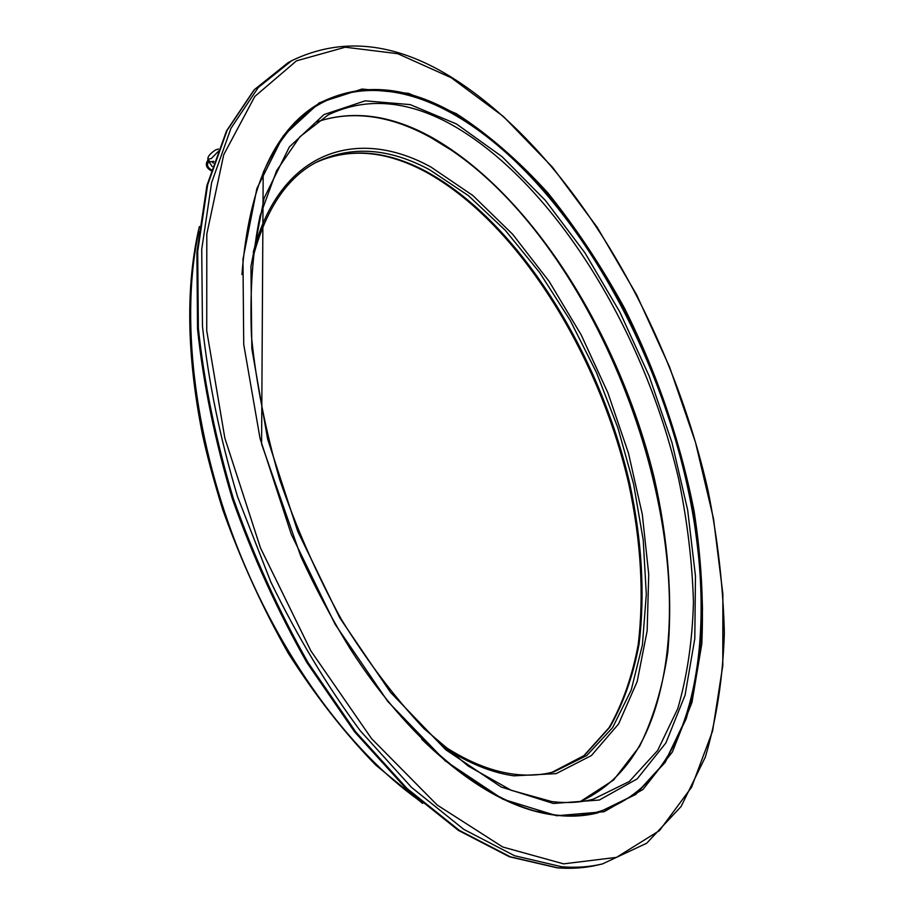 <?xml version="1.0" encoding="UTF-8"?>
<svg xmlns="http://www.w3.org/2000/svg" width="914" height="914" viewBox="0 0 914 914"><rect width="100%" height="100%" fill="white"/><g stroke="black" fill="none" stroke-linecap="round" stroke-linejoin="round"><path stroke-width="1.37" d="M534.05 810.821L555.038 814.922C608.998 821.652 657.509 789.547 681.536 728.081C705.517 666.409 705.357 584.057 692.412 511.783C664.329 351.387 567.525 180.515 455.206 115.233C389.078 76.57 318.78 80.466 276.805 146.034M431.454 137.923L451.105 150.022C596.991 248.414 701.918 519.598 660.262 690.55L657.543 700.935M219.246 150.41L211.283 158.556L207.855 159.15C207.615 156.568 210.209 153.483 215.647 149.896L218.469 149.016M213.682 161.298L210.209 161.858M211.26 169.718C208.061 167.856 206.918 165.605 207.844 162.966L209.717 161.287M208.918 161.755L212.231 166.577M208.529 160.59L206.724 162.361C205.593 165.617 207.021 168.37 210.985 170.632M208.141 159.573L206.724 162.361M451.196 77.713L503.351 116.455L552.479 167.193L597.253 227.38L636.59 294.708L669.596 367.051L695.497 442.387L713.514 518.718L722.871 593.894L722.803 665.586L712.577 731.063L691.578 787.228L659.485 830.586L616.504 857.366L563.584 863.856L502.734 847.004L437.235 805.074L371.518 738.581L310.829 650.802L260.456 547.874L224.844 438.126L206.735 330.708L206.804 234.064L223.736 154.683L254.8 96.473L296.502 60.838L345.264 47.208L397.75 53.698L451.196 77.713M561.927 866.792C576.266 867.912 589.781 866.952 602.463 863.924L646.712 843.222L681.09 806.525L705.288 757.215C716.565 719.249 722.917 677.788 724.356 632.796C723.191 586.594 717.764 539.26 708.087 490.784C669.882 321.648 569.753 150.776 450.613 76.73C394.22 42.067 341.253 36.731 291.669 60.712L258.251 87.516L230.979 128.28L211.614 182.663L201.72 249.408L202.474 326.287C208.403 381.595 220.103 438.423 237.571 496.748L270.795 581.921C297.404 636.601 327.201 686.186 360.185 730.674L411.483 787.354L463.718 829.318L514.525 855.733L561.927 866.792M241.936 274.554C248.985 183.84 275.925 126.166 322.756 101.534C363.761 82.032 408.17 86.304 455.983 114.353C561.23 177.042 652.562 329.737 687.362 481.312C696.228 524.716 701.278 567.023 702.489 608.244C701.392 648.323 695.954 685.157 686.197 718.747L665.278 762.23L635.744 794.46L597.985 812.809C585.074 816.122 571.216 816.945 556.409 815.299M556.695 815.745L604.085 811.723L642.988 789.456L672.396 751.971L691.944 702.478L701.781 644.062C703.769 601.732 701.221 557.551 694.16 511.532C680.347 441.256 657.086 373.415 624.411 308.018C601.423 266.111 575.9 227.723 547.84 192.877C518.626 160.624 488.122 134.221 456.337 113.679L408.547 93.354L362.035 89.046L319.317 102.779L283.249 135.9L256.857 188.592L242.964 259.29L243.73 344.429L260.044 438.446L291.269 534.256L335.095 624.262L387.867 701.541L445.221 760.848L502.78 799.156L556.695 815.745M557.723 867.797C572.084 868.906 585.623 867.934 598.339 864.895C585.451 867.98 571.741 868.963 557.22 867.843L509.384 856.772L458.314 830.346L405.965 788.462L354.655 731.943L306.967 662.707C277.719 611.158 252.847 556.557 232.362 498.884C214.984 440.765 203.365 384.12 197.527 328.96L196.898 252.23L206.93 185.473L226.501 130.93L254.081 89.88L287.956 62.769L254.458 89.595L227.118 130.371L207.661 184.731L197.687 251.441L198.361 328.24C204.233 383.48 215.887 440.228 233.321 498.473C253.852 556.272 278.781 610.986 308.087 662.65L355.82 732L407.13 788.576L459.399 830.438L510.263 856.784L557.723 867.797M597.733 812.877L635.447 794.437L664.946 762.162L685.82 718.655C695.554 685.054 700.969 648.22 702.055 608.153C700.832 566.943 695.783 524.647 686.905 481.278C652.082 329.771 560.773 177.202 455.56 114.558C407.85 86.579 363.498 82.271 322.528 101.648M556.123 815.265C514.068 810.535 469.282 785.206 421.754 739.255M455.046 126.646C556.443 186.102 645.101 333.313 678.805 479.679C687.385 521.574 692.275 562.396 693.452 602.155C692.401 640.805 687.168 676.291 677.765 708.636L657.646 750.485L629.289 781.516L593.106 799.259C580.31 802.606 566.509 803.36 551.702 801.555L511.246 790.302L468.105 765.989L424.027 728.652C394.779 697.622 367.211 661.188 341.345 619.372C317.089 575.169 296.547 528.612 279.73 479.701C265.506 430.528 256.08 382.726 251.464 336.318C249.705 291.737 252.561 251.636 260.033 215.99L276.656 170.598L299.883 136.78L328.275 114.844C367.234 96.416 409.495 100.357 455.046 126.646M553.404 803.475L599.344 800.024L637.184 778.888L665.895 742.911L685.066 695.177L694.8 638.646L695.474 576.106L687.659 510.023L671.984 442.639L649.146 376.02L619.886 312.131L584.983 252.915L545.361 200.383L502.072 156.66L456.452 123.961L410.158 104.607L365.189 100.837L324.002 114.558L289.35 146.971L264.1 198.155L250.939 266.534L251.83 348.645L267.642 439.154L297.713 531.32L339.837 617.944L390.575 692.435L445.781 749.777L501.283 787.057L553.404 803.475M580.024 801.738L613.591 780.019L639.537 746.43C653.03 719.021 662.433 687.808 667.723 652.779C672.693 597.642 668.145 539.18 654.093 477.382C619.418 335.278 532.325 194.671 432.63 137.854C391.923 115.05 353.364 109.703 316.941 121.813M552.033 772.296L584.377 755.455L609.889 727.11C623.439 703.289 633.162 675.64 639.069 644.153C645.09 594.271 641.994 540.78 629.769 483.677C599.435 352.278 518.101 221.474 426.221 171.501C386.771 150.41 350.051 147.383 316.05 162.418M252.39 259.759C265.174 209.74 286.985 176.985 317.844 161.47C352.21 145.452 389.49 148.217 429.683 169.798L468.322 195.562L505.293 230.305L539.546 272.429L570.199 320.38L596.511 372.615L617.83 427.661L633.585 483.997L643.228 540.105L646.301 594.329L642.405 644.941L631.22 690.047L612.62 727.624L586.731 755.558L553.998 771.793C541.168 775.301 527.287 776.032 512.354 773.975C489.378 770.776 465.066 760.505 439.44 743.162M445.072 748.075C469.179 763.556 492.143 772.81 513.954 775.837L556.146 773.632L591.392 755.558L618.572 723.979L637.195 681.501L647.158 630.774L648.723 574.312L642.314 514.422L628.489 453.241L607.867 392.746L581.155 334.832L549.131 281.398L512.697 234.315L472.915 195.55L431.088 167.136C357.671 126.44 279.798 150.204 253.247 252.333M418.738 800.081C349.456 751.057 279.227 655.224 236.075 543.967C193.094 432.63 180.526 314.485 198.761 231.596M213.876 161.572L212.322 161.904M322.756 101.534C298.421 115.484 278.564 139.134 263.186 172.483L261.587 443.93L300.889 556.603C315.856 588.947 332.262 619.646 350.119 648.689C414.236 748.635 493.514 808.147 556.26 815.254C571.136 816.945 585.04 816.133 597.985 812.809M602.463 863.924L598.339 864.895M451.105 150.022L431.397 137.9C390.884 115.278 352.713 109.931 316.895 121.836M660.262 690.55C647.078 746.224 620.32 783.287 579.979 801.738M291.669 60.712L287.956 62.769M552.033 772.307L583.909 755.649L609.17 727.533C622.628 703.814 632.294 676.211 638.178 644.713C644.176 594.797 641.057 541.237 628.798 484.032C598.407 352.438 516.764 221.371 425.021 171.546C385.754 150.639 349.422 147.6 316.038 162.418M199.378 226.489C185.633 285.042 186.593 354.072 202.268 433.567C206.587 454.018 213.385 479.336 222.685 509.544C240.736 560.076 262.626 608.004 288.321 653.316C315.696 696.114 344.864 733.394 375.825 765.144L422.634 803.452M213.35 163.149L212.128 161.972M207.855 159.15L210.254 161.892"/></g></svg>
